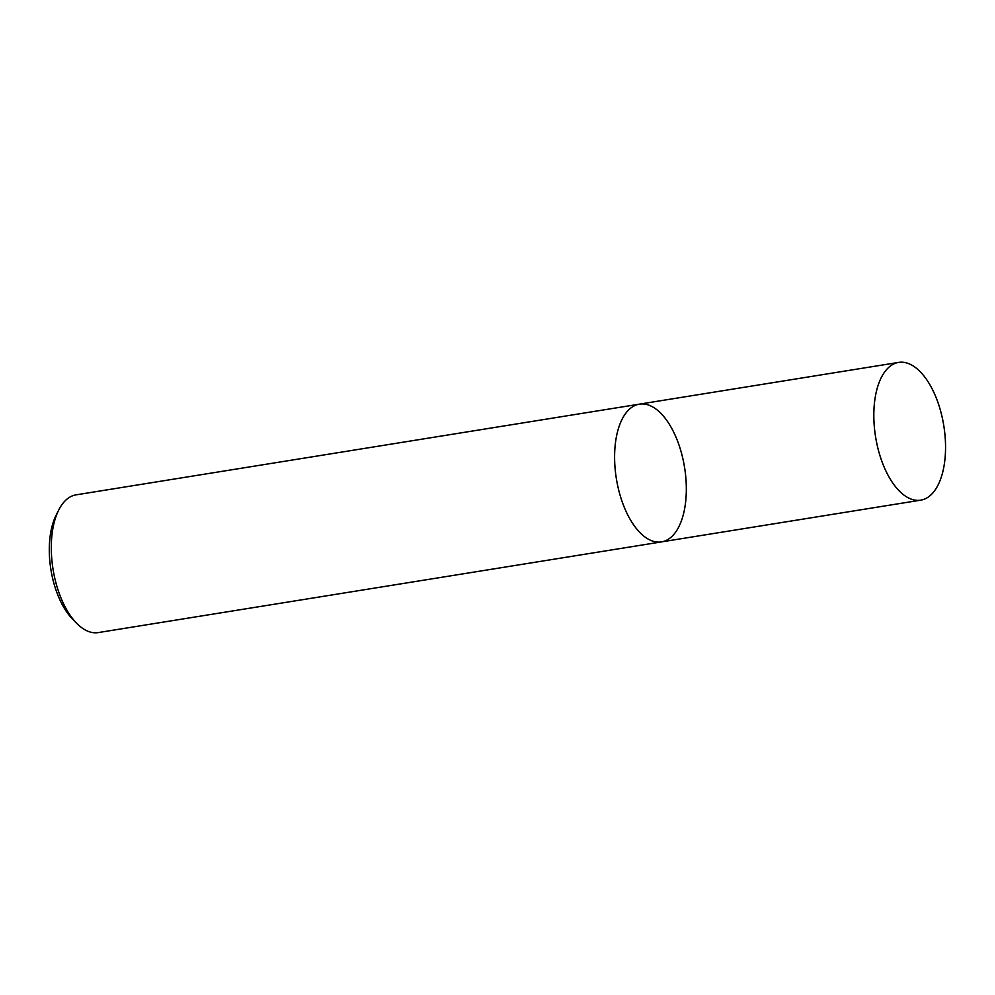<?xml version="1.0" encoding="UTF-8"?>
<svg xmlns="http://www.w3.org/2000/svg" width="995" height="995" viewBox="0 0 995 995"><rect width="100%" height="100%" fill="white"/><g stroke="black" fill="none" stroke-linecap="round" stroke-linejoin="round"><path stroke-width="1.49" d="M686.028 480.162A69.749 34.564 80.9 0 0 639.375 404.157A69.749 34.564 80.9 0 0 616.34 478.508A69.749 34.564 80.9 0 0 661.551 541.889A69.749 34.564 80.9 0 0 686.028 480.162M661.551 541.889A69.749 34.564 80.9 0 1 616.34 478.508A69.749 34.564 80.9 0 1 639.375 404.157L76.068 494.851A69.749 34.564 80.9 0 0 58.593 510.286A69.749 34.564 80.9 0 0 76.802 623.417A69.749 34.564 80.9 0 0 98.244 632.584L920.773 500.149A69.749 34.564 80.9 0 0 945.25 438.434A69.749 34.564 80.9 0 0 898.597 362.416A69.749 34.564 80.9 0 0 875.563 436.78A69.749 34.564 80.9 0 0 920.773 500.149M58.593 510.286L55.981 515.534A63.941 31.678 80.9 0 0 72.685 619.238L76.802 623.417M639.375 404.157L898.597 362.416"/></g></svg>
